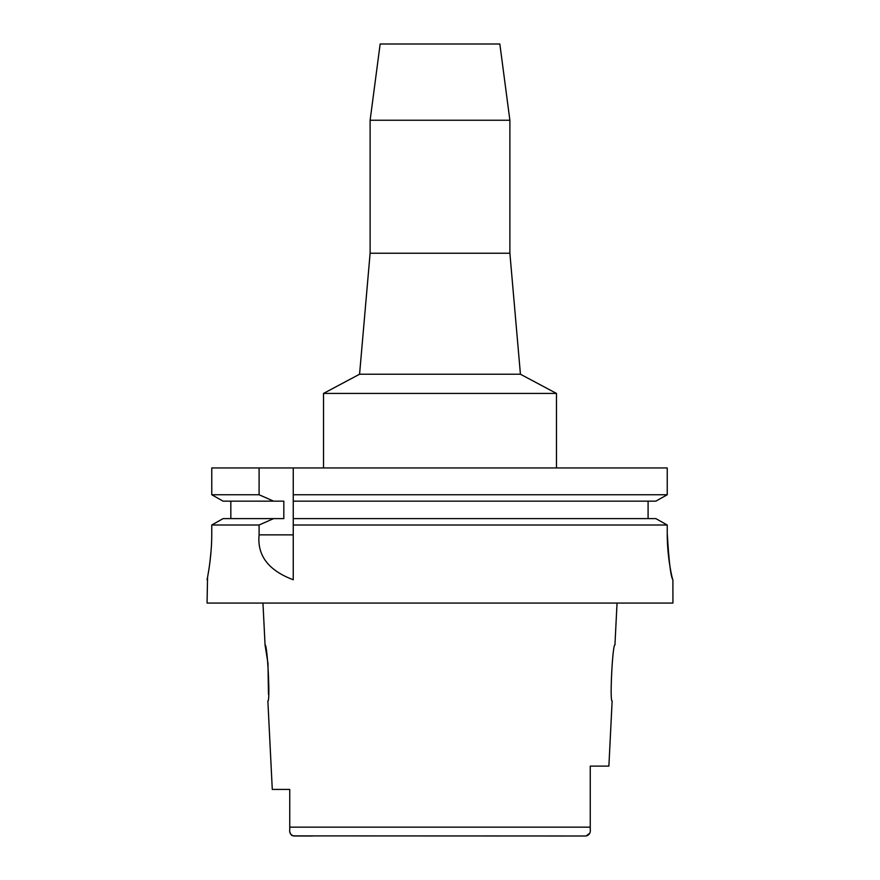 <?xml version="1.0" encoding="UTF-8"?>
<svg xmlns="http://www.w3.org/2000/svg" width="880" height="880" viewBox="0 0 880 880"><rect width="100%" height="100%" fill="white"/><g stroke="black" fill="none" stroke-linecap="round" stroke-linejoin="round"><path stroke-width="1.32" d="M292.974 835.89L586.069 836L589.787 833.162M312.488 836L293.931 836C290.664 835.109 289.267 832.854 289.751 829.224L289.751 789.415L272.283 789.415L289.751 789.415M289.751 802.032L289.751 814.605M567.512 836L586.069 836C589.336 835.12 590.722 832.854 590.249 829.224L590.249 828.542M289.96 832.216L290.609 834.075M291.214 834.889L292.006 835.516M272.283 789.415L267.861 700.898C270.424 702.559 267.421 643.401 265.056 644.985L267.971 663.366L268.466 694.342M612.139 700.898C609.576 702.559 612.579 643.401 614.944 644.985C612.623 643.104 609.554 702.526 612.139 700.898L608.883 766.117L590.249 766.117L590.249 827.849M370.117 120.241L509.883 120.241L499.84 44L380.16 44L370.117 120.241L370.117 253.242L509.883 253.242L520.432 374.231L359.568 374.231L323.532 393.415L323.532 467.951M520.432 374.231L556.468 393.415L323.532 393.415M655.864 518.617L667.238 525.008L655.864 518.617L293.249 518.617L293.249 494.747L667.238 494.747L667.238 467.951L211.761 467.951L211.761 494.747L223.08 501.149L211.761 494.747L259.094 494.747L273.603 501.149L283.822 501.149L283.822 518.617L223.08 518.617L211.761 525.008L223.08 518.617M293.249 494.747L293.249 467.951M293.249 518.617L293.249 579.667M293.249 496.925L293.249 499.059M293.249 520.729L293.249 525.008L667.238 525.008L667.238 533.181C667.062 557.711 672.551 580.47 672.892 579.766C670.78 577.049 668.888 561.517 667.238 533.181M667.238 467.951L667.238 494.747L655.864 501.149L667.238 494.747M648.087 501.149L648.087 518.617M230.824 518.617L230.824 501.149M211.761 533.181C211.915 557.821 206.877 580.591 207.064 579.766C206.877 580.591 211.926 557.788 211.761 533.181L211.761 525.008L259.094 525.008L259.094 534.864C257.07 555.467 268.455 570.438 293.249 579.766M259.094 467.951L259.094 494.747M235.015 525.008L259.094 525.008L273.603 518.617M672.892 579.766L672.936 603.064L207.064 603.064L207.559 577.214M207.779 576.037L209.055 568.447M209.957 562.001L211.123 550.33M293.249 501.149L655.864 501.149M223.08 501.149L273.603 501.149M289.751 827.145L590.249 827.145L590.249 829.224M259.094 534.864L293.249 534.864M265.056 644.985L262.966 603.064M614.944 644.985L617.034 603.064M509.883 120.241L509.883 253.242M370.117 253.242L359.568 374.231M556.468 393.415L556.468 467.951"/></g></svg>

